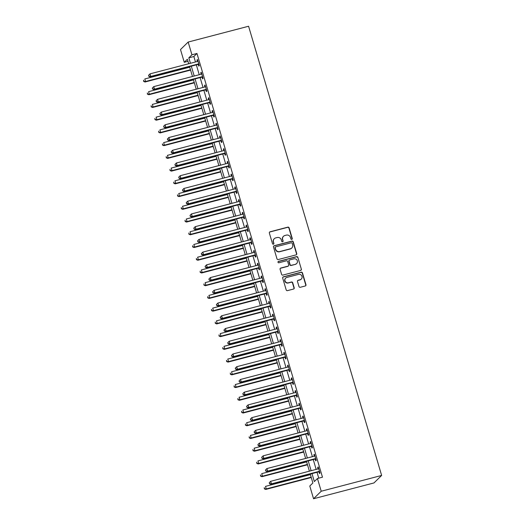 <?xml version="1.0" encoding="UTF-8"?>
<svg xmlns="http://www.w3.org/2000/svg" width="525" height="525" viewBox="0 0 525 525"><rect width="100%" height="100%" fill="white"/><g stroke="black" fill="none" stroke-linecap="round" stroke-linejoin="round"><path stroke-width="0.79" d="M291.782 239.387A0.735 0.709 45.6 0 0 292.267 238.507L289.124 227.883A1.05 1.011 45.6 0 0 287.838 227.141L270.047 231.801A1.05 1.011 45.6 0 0 269.351 233.054L272.501 243.679A0.735 0.709 45.6 0 0 273.709 244.027A0.735 0.709 45.6 0 0 273.879 243.318L273.473 241.94A3.367 3.242 45.6 0 1 275.691 237.917L277.174 237.53A3.367 3.242 45.6 0 1 281.282 239.899L281.689 241.277A0.735 0.709 45.6 0 0 282.896 241.618A0.735 0.709 45.6 0 0 283.073 240.909L282.667 239.538A3.367 3.242 45.6 0 1 284.885 235.508L286.368 235.121A3.367 3.242 45.6 0 1 290.476 237.497L290.883 238.868A0.735 0.709 45.6 0 0 291.782 239.387M291.979 239.302A0.735 0.709 45.6 0 0 292.058 238.711L288.914 228.086A1.05 1.011 45.6 0 0 287.628 227.345L269.837 231.998A1.05 1.011 45.6 0 0 269.509 232.155M273.591 244.112A0.735 0.709 45.6 0 0 273.676 243.521L273.473 241.94M282.785 241.71A0.735 0.709 45.6 0 0 282.87 241.113L282.667 239.538M298.988 286.545A1.05 1.011 45.6 0 0 300.274 287.287L305.268 285.981A1.05 1.011 45.6 0 0 305.957 284.721L302.466 272.928A1.05 1.011 45.6 0 0 301.179 272.186L283.388 276.839A1.05 1.011 45.6 0 0 282.693 278.099L286.191 289.892A1.05 1.011 45.6 0 0 287.47 290.633L293.501 289.058A1.05 1.011 45.6 0 0 294.197 287.798L292.701 282.752A1.05 1.011 45.6 0 0 291.414 282.01L288.422 282.791A2.815 2.71 45.6 0 1 285.666 278.106A2.815 2.71 45.6 0 1 286.84 277.443L298.554 274.378A2.815 2.71 45.6 0 1 301.311 279.064A2.815 2.71 45.6 0 1 300.136 279.727L298.187 280.238A1.05 1.011 45.6 0 0 297.491 281.498L298.988 286.545M191.933 54.79L196.967 53.471L322.481 477.199L317.448 478.511L321.215 491.242L381.636 475.44L248.581 26.25L188.16 42.059L191.933 54.79L188.823 57.829L190.444 63.295M296.054 254.887A1.05 1.011 45.6 0 0 296.75 253.627L293.252 241.828A1.05 1.011 45.6 0 0 291.966 241.093L274.175 245.746A1.05 1.011 45.6 0 0 273.486 247.006L276.977 258.799A1.05 1.011 45.6 0 0 278.263 259.54L296.054 254.887M297.859 257.375L301.35 269.174A1.05 1.011 45.6 0 1 300.661 270.434L282.87 275.087A1.05 1.011 45.6 0 1 281.584 274.345L280.088 269.299A1.05 1.011 45.6 0 1 280.783 268.039L287.995 266.155A1.05 1.011 45.6 0 0 288.691 264.895L287.693 261.542A1.05 1.011 45.6 0 0 286.414 260.8L278.9 262.769A0.735 0.709 45.6 0 1 278.178 261.542A0.735 0.709 45.6 0 1 278.486 261.371L296.572 256.64A1.05 1.011 45.6 0 1 297.859 257.375L301.35 269.174M196.967 53.471L193.863 56.516L195.477 61.976M196.337 64.864L199.251 74.707M200.104 77.602L203.024 87.439M203.877 90.333L206.791 100.17M207.651 103.064L210.564 112.901M211.418 115.795L214.338 125.639M215.191 128.527L218.105 138.37M218.964 141.258L221.878 151.102M222.738 153.989L225.652 163.833M226.505 166.727L229.418 176.564M230.278 179.458L233.192 189.295M234.052 192.189L236.965 202.027M237.818 204.921L240.739 214.758M241.592 217.652L244.506 227.496M245.365 230.383L248.279 240.227M249.132 243.114L252.052 252.958M252.906 255.846L255.819 265.689M256.679 268.583L259.593 278.421M260.446 281.315L263.366 291.152M264.219 294.046L267.133 303.883M267.993 306.777L270.907 316.621M271.766 319.508L274.68 329.352M275.533 332.24L278.447 342.083M279.307 344.971L282.22 354.815M283.08 357.702L285.994 367.546M286.847 370.44L289.767 380.277M290.62 383.171L293.534 393.008M294.394 395.902L297.308 405.74M298.161 408.634L301.081 418.477M301.934 421.365L304.848 431.209M305.707 434.096L308.621 443.94M309.474 446.827L312.395 456.671M313.248 459.565L316.162 469.402M317.021 472.297L318.76 478.17M198.293 64.49L198.785 66.143L199.303 65.638L197.492 59.528L196.973 60.034L197.4 61.471M202.066 77.221L202.558 78.881L203.077 78.369L201.265 72.26L200.747 72.765L201.173 74.202M205.839 89.952L206.325 91.612L206.843 91.101L205.039 84.991L204.52 85.496L204.947 86.94M209.606 102.683L210.098 104.344L210.617 103.838L208.806 97.722L208.287 98.234L208.714 99.671M213.38 115.415L213.872 117.075L214.39 116.57L212.579 110.453L212.061 110.965L212.487 112.403M217.153 128.153L217.645 129.806L218.157 129.301L216.352 123.191L215.834 123.697L216.261 125.134M220.92 140.884L221.412 142.537L221.931 142.032L220.119 135.923L219.601 136.428L220.027 137.865M224.693 153.615L225.186 155.269L225.704 154.763L223.893 148.654L223.374 149.159L223.801 150.596M228.467 166.346L228.959 168.007L229.477 167.495L227.666 161.385L227.148 161.89L227.574 163.327M232.24 179.077L232.726 180.738L233.244 180.226L231.433 174.116L230.915 174.622L231.341 176.059M236.007 191.809L236.499 193.469L237.018 192.957L235.207 186.848L234.688 187.359L235.115 188.797M239.781 204.54L240.273 206.2L240.791 205.695L238.98 199.579L238.462 200.091L238.888 201.528M243.554 217.278L244.04 218.932L244.558 218.426L242.747 212.31L242.235 212.822L242.655 214.259M247.321 230.009L247.813 231.663L248.332 231.157L246.52 225.048L246.002 225.553L246.428 226.99M251.094 242.74L251.587 244.394L252.105 243.889L250.294 237.779L249.775 238.284L250.202 239.722M254.868 255.472L255.353 257.125L255.872 256.62L254.067 250.51L253.549 251.016L253.975 252.453M258.635 268.203L259.127 269.863L259.645 269.351L257.834 263.242L257.316 263.747L257.742 265.184M262.408 280.934L262.9 282.594L263.419 282.082L261.608 275.973L261.089 276.478L261.516 277.915M266.182 293.665L266.674 295.326L267.186 294.82L265.381 288.704L264.863 289.216L265.289 290.653M269.948 306.397L270.441 308.057L270.959 307.552L269.148 301.435L268.629 301.947L269.056 303.384M273.722 319.134L274.214 320.788L274.733 320.283L272.921 314.173L272.403 314.678L272.829 316.116M277.495 331.866L277.988 333.519L278.506 333.014L276.695 326.904L276.176 327.41L276.603 328.847M281.269 344.597L281.754 346.251L282.273 345.745L280.462 339.636L279.943 340.141L280.37 341.578M285.036 357.328L285.528 358.982L286.046 358.477L284.235 352.367L283.717 352.872L284.143 354.309M288.809 370.059L289.301 371.72L289.82 371.208L288.008 365.098L287.49 365.603L287.917 367.041M292.582 382.791L293.068 384.451L293.587 383.939L291.775 377.829L291.263 378.335L291.683 379.778M296.349 395.522L296.842 397.182L297.36 396.677L295.549 390.561L295.03 391.072L295.457 392.51M300.123 408.253L300.615 409.913L301.133 409.408L299.322 403.292L298.804 403.804L299.23 405.241M303.896 420.991L304.382 422.645L304.9 422.139L303.096 416.03L302.577 416.535L303.004 417.972M307.663 433.722L308.155 435.376L308.674 434.871L306.863 428.761L306.344 429.266L306.771 430.703M311.437 446.453L311.929 448.107L312.447 447.602L310.636 441.492L310.118 441.998L310.544 443.435M315.21 459.185L315.702 460.845L316.221 460.333L314.409 454.223L313.891 454.729L314.317 456.166M318.977 471.916L319.469 473.576L319.988 473.064L318.176 466.955L317.658 467.46L318.084 468.897M310.249 474.068L312.887 482.974L309.783 486.019L313.55 498.75L373.971 482.941L381.636 475.44M187.989 61.32L184.268 62.291L180.495 49.56L188.16 42.059M313.55 498.75L321.215 491.242M311.988 473.609L314.337 481.556L317.448 478.511M191.297 66.183L194.217 76.027M195.07 78.914L197.984 88.758M198.844 91.645L201.757 101.489M202.617 104.383L205.531 114.22M206.384 117.114L209.298 126.952M210.157 129.846L213.071 139.683M213.931 142.577L216.845 152.421M217.698 155.308L220.618 165.152M221.471 168.039L224.385 177.883M225.245 180.771L228.158 190.614M229.012 193.508L231.932 203.346M232.785 206.24L235.699 216.077M236.558 218.971L239.472 228.808M240.325 231.702L243.246 241.539M244.099 244.433L247.012 254.277M247.872 257.165L250.786 267.008M251.646 269.896L254.559 279.74M255.412 282.627L258.326 292.471M259.186 295.365L262.1 305.202M262.959 308.096L265.873 317.933M266.726 320.827L269.647 330.665M270.5 333.559L273.413 343.396M274.273 346.29L277.187 356.134M278.04 359.021L280.96 368.865M281.813 371.752L284.727 381.596M285.587 384.484L288.501 394.327M289.354 397.222L292.274 407.059M293.127 409.953L296.041 419.79M296.901 422.684L299.814 432.521M300.674 435.415L303.588 445.259M304.441 448.147L307.355 457.99M308.214 460.878L311.128 470.722M188.705 63.748L187.373 59.253L184.268 62.291M309.396 471.174L306.475 461.331M305.622 458.443L302.708 448.599M301.849 445.712L298.935 435.868M298.075 432.981L295.162 423.137M294.308 420.249L291.395 410.406M290.535 407.512L287.621 397.674M286.762 394.78L283.848 384.943M282.995 382.049L280.081 372.212M279.221 369.318L276.308 359.474M275.448 356.587L272.534 346.743M271.681 343.855L268.761 334.012M267.908 331.124L264.994 321.28M264.134 318.386L261.22 308.549M260.367 305.655L257.447 295.818M256.594 292.924L253.68 283.087M252.82 280.192L249.907 270.355M249.047 267.461L246.133 257.618M245.28 254.73L242.366 244.886M241.507 241.999L238.593 232.155M237.733 229.268L234.819 219.424M233.966 216.53L231.052 206.692M230.193 203.798L227.279 193.961M226.419 191.067L223.506 181.23M222.652 178.336L219.732 168.492M218.879 165.605L215.965 155.761M215.106 152.873L212.192 143.03M211.339 140.142L208.418 130.298M207.565 127.404L204.652 117.567M203.792 114.673L200.878 104.836M200.018 101.942L197.105 92.105M196.252 89.211L193.338 79.373M192.478 76.479L189.564 66.636M193.863 56.516L188.823 57.829M196.973 60.034L197.597 59.87M200.747 72.765L201.364 72.608M204.52 85.496L205.137 85.339M208.287 98.234L208.911 98.07M212.061 110.965L212.684 110.801M215.834 123.697L216.451 123.532M219.601 136.428L220.224 136.264M223.374 149.159L223.998 148.995M227.148 161.89L227.765 161.733M230.915 174.622L231.538 174.464M234.688 187.359L235.312 187.195M238.462 200.091L239.078 199.927M242.235 212.822L242.852 212.658M246.002 225.553L246.625 225.389M249.775 238.284L250.392 238.12M253.549 251.016L254.166 250.852M257.316 263.747L257.939 263.589M261.089 276.478L261.713 276.321M264.863 289.216L265.479 289.052M268.629 301.947L269.253 301.783M272.403 314.678L273.026 314.514M276.176 327.41L276.793 327.246M279.943 340.141L280.567 339.977M283.717 352.872L284.34 352.708M287.49 365.603L288.107 365.446M291.263 378.335L291.88 378.177M295.03 391.072L295.654 390.908M298.804 403.804L299.421 403.64M302.577 416.535L303.194 416.371M306.344 429.266L306.967 429.102M310.118 441.998L310.741 441.833M313.891 454.729L314.508 454.571M317.658 467.46L318.281 467.303M283.474 236.302L283.27 236.506A3.367 3.242 45.6 0 0 282.463 239.741M274.286 238.711L274.076 238.914A3.367 3.242 45.6 0 0 273.269 242.143M296.382 254.73A1.05 1.011 45.6 0 0 296.54 253.831L293.048 242.032A1.05 1.011 45.6 0 0 291.762 241.29L273.971 245.949A1.05 1.011 45.6 0 0 273.643 246.1M292.195 243.292A0.735 0.709 45.6 0 0 291.296 242.773L275.678 246.862A0.735 0.709 45.6 0 0 275.192 247.741L275.625 249.191A3.367 3.242 45.6 0 0 279.733 251.56L290.41 248.771A3.367 3.242 45.6 0 0 292.622 244.742L292.195 243.292M275.369 247.032L275.166 247.236A0.735 0.709 45.6 0 0 274.988 247.944L275.192 247.741M291.815 247.977L291.605 248.181A3.367 3.242 45.6 0 1 290.2 248.975L279.523 251.764A3.367 3.242 45.6 0 1 275.415 249.395L274.988 247.944M300.989 270.277A1.05 1.011 45.6 0 0 301.147 269.377M288.435 265.906L288.225 266.109A1.05 1.011 45.6 0 1 287.785 266.352L280.573 268.242A1.05 1.011 45.6 0 0 280.245 268.4M297.649 257.578A1.05 1.011 45.6 0 0 296.363 256.837L278.276 261.575A0.735 0.709 45.6 0 0 278.086 261.653M295.483 264.193A2.815 2.71 45.6 0 0 297.058 260.183A2.815 2.71 45.6 0 0 293.902 258.845L289.774 259.921A1.05 1.011 45.6 0 0 289.078 261.181L290.069 264.534A1.05 1.011 45.6 0 0 291.355 265.276L295.273 264.397A2.815 2.71 45.6 0 0 296.454 263.734L296.658 263.53M289.334 260.17L289.124 260.374A1.05 1.011 45.6 0 0 288.875 261.384L289.078 261.181M295.273 264.397L291.152 265.473A1.05 1.011 45.6 0 1 289.866 264.738L288.875 261.384M301.311 279.064L301.107 279.267A2.815 2.71 45.6 0 1 299.933 279.93L297.977 280.442A1.05 1.011 45.6 0 0 297.649 280.593M285.666 278.106L285.456 278.309A2.815 2.71 45.6 0 0 288.218 282.995L288.422 282.791M293.829 288.901A1.05 1.011 45.6 0 0 293.987 288.002L292.491 282.955A1.05 1.011 45.6 0 0 291.204 282.214L288.218 282.995M305.596 285.823A1.05 1.011 45.6 0 0 305.747 284.924L302.256 273.125A1.05 1.011 45.6 0 0 300.969 272.383L283.178 277.043A1.05 1.011 45.6 0 0 282.85 277.193M189.728 67.193L144.808 78.947L145.563 81.493L145.044 81.998L190.588 70.087M143.87 81.224L143.568 80.207L143.666 81.427L145.563 81.493L190.483 69.74M145.044 81.998L143.666 81.427M148.542 75.337L148.844 76.355L148.542 75.337L149.986 73.874L197.518 61.445A1.07 1.03 45.6 0 0 197.873 61.267L197.984 61.182M148.746 75.134L149.986 73.874L150.741 76.42L150.222 76.932L197.754 64.496A1.07 1.03 45.6 0 1 198.155 64.47L198.988 64.582M198.811 63.984L198.667 63.965A1.07 1.03 45.6 0 0 198.273 63.991L150.741 76.42L149.048 76.151M148.844 76.355L150.222 76.932M193.502 79.925L148.582 91.678L149.33 94.224L148.818 94.736L194.355 82.819M147.643 93.955L147.341 92.938L147.433 94.159L149.33 94.224L194.257 82.471M148.818 94.736L147.433 94.159M197.269 92.662L152.348 104.409L153.103 106.956L152.585 107.468L198.128 95.55M151.417 106.687L151.115 105.669L151.207 106.89L153.103 106.956L198.023 95.209M152.585 107.468L151.207 106.89M201.042 105.394L156.122 117.141L156.877 119.693L156.358 120.199L201.902 108.281M155.183 119.418L154.882 118.401L154.98 119.621L156.877 119.693L201.797 107.94M156.358 120.199L154.98 119.621M152.316 88.069L152.618 89.086L152.316 88.069L153.759 86.612L201.292 74.176A1.07 1.03 45.6 0 0 201.646 74.005L201.757 73.92M152.519 87.865L153.759 86.612L154.514 89.158L153.996 89.663L201.528 77.228A1.07 1.03 45.6 0 1 201.922 77.201L202.762 77.313M202.584 76.716L202.44 76.696A1.07 1.03 45.6 0 0 202.046 76.722L154.514 89.158L152.821 88.889M152.618 89.086L153.996 89.663M156.083 100.8L156.384 101.824L156.083 100.8L157.533 99.343L205.058 86.907A1.07 1.03 45.6 0 0 205.413 86.737L205.524 86.651M156.292 100.597L157.533 99.343L158.281 101.889L157.769 102.395L205.295 89.959A1.07 1.03 45.6 0 1 205.695 89.932L206.535 90.044M206.358 89.447L206.213 89.427A1.07 1.03 45.6 0 0 205.813 89.453L158.281 101.889L156.594 101.62M156.384 101.824L157.769 102.395M159.856 113.538L160.158 114.555L159.856 113.538L161.3 112.074L208.832 99.638A1.07 1.03 45.6 0 0 209.186 99.468L209.298 99.382M160.066 113.334L161.3 112.074L162.054 114.621L161.536 115.126L209.068 102.69A1.07 1.03 45.6 0 1 209.468 102.67L210.302 102.775M210.125 102.178L209.987 102.158A1.07 1.03 45.6 0 0 209.587 102.185L162.054 114.621L160.361 114.352M160.158 114.555L161.536 115.126M204.816 118.125L159.895 129.878L160.65 132.425L160.132 132.93L205.669 121.013M158.957 132.156L158.655 131.132L158.747 132.359L160.65 132.425L205.57 120.671M160.132 132.93L158.747 132.359M163.629 126.269L163.931 127.286L163.629 126.269L165.073 124.806L212.605 112.37A1.07 1.03 45.6 0 0 212.96 112.199L213.071 112.114M163.833 126.066L165.073 124.806L165.828 127.352L165.309 127.857L212.842 115.421A1.07 1.03 45.6 0 1 213.235 115.402L214.075 115.507M213.898 114.909L213.754 114.89A1.07 1.03 45.6 0 0 213.36 114.916L165.828 127.352L164.135 127.083M163.931 127.286L165.309 127.857M208.582 130.856L163.662 142.61L164.417 145.156L163.898 145.661L209.442 133.75M162.73 144.887L162.428 143.87L162.52 145.09L164.417 145.156L209.337 133.403M163.898 145.661L162.52 145.09M212.356 143.588L167.436 155.341L168.19 157.887L167.672 158.393L213.216 146.482M166.497 157.618L166.195 156.601L166.294 157.822L168.19 157.887L213.111 146.134M167.672 158.393L166.294 157.822M216.129 156.319L171.209 168.072L171.964 170.618L171.445 171.124L216.982 159.213M170.271 170.349L169.969 169.332L170.061 170.553L171.964 170.618L216.884 158.865M171.445 171.124L170.061 170.553M219.903 169.05L174.976 180.803L175.731 183.35L175.212 183.855L220.756 171.944M174.044 183.081L173.742 182.063L173.834 183.284L175.731 183.35L220.657 171.596M175.212 183.855L173.834 183.284M223.67 181.781L178.749 193.535L179.504 196.081L178.986 196.593L224.529 184.675M177.811 195.812L177.509 194.795L177.607 196.015L179.504 196.081L224.424 184.327M178.986 196.593L177.607 196.015M167.396 139L167.698 140.018L167.396 139L168.847 137.537L216.372 125.101A1.07 1.03 45.6 0 0 216.727 124.93L216.838 124.845M167.606 138.797L168.847 137.537L169.601 140.083L169.083 140.588L216.608 128.159A1.07 1.03 45.6 0 1 217.009 128.133L217.849 128.238M217.672 127.641L217.527 127.627A1.07 1.03 45.6 0 0 217.127 127.647L169.601 140.083L167.908 139.814M167.698 140.018L169.083 140.588M171.17 151.732L171.472 152.749L171.17 151.732L172.613 150.268L220.146 137.832A1.07 1.03 45.6 0 0 220.5 137.662L220.612 137.576M171.38 151.528L172.613 150.268L173.368 152.814L172.85 153.326L220.382 140.89A1.07 1.03 45.6 0 1 220.782 140.864L221.616 140.969M221.438 140.372L221.301 140.359A1.07 1.03 45.6 0 0 220.9 140.378L173.368 152.814L171.682 152.545M171.472 152.749L172.85 153.326M174.943 164.463L175.245 165.48L174.943 164.463L176.387 162.999L223.919 150.57A1.07 1.03 45.6 0 0 224.273 150.393L224.385 150.308M175.147 164.259L176.387 162.999L177.142 165.546L176.623 166.058L224.155 153.622A1.07 1.03 45.6 0 1 224.549 153.595L225.389 153.707M225.212 153.11L225.067 153.09A1.07 1.03 45.6 0 0 224.674 153.116L177.142 165.546L175.448 165.277M175.245 165.48L176.623 166.058M178.71 177.194L179.012 178.211L178.71 177.194L180.16 175.731L227.686 163.301A1.07 1.03 45.6 0 0 228.04 163.124L228.158 163.039M178.92 176.991L180.16 175.731L180.915 178.283L180.397 178.789L227.922 166.353A1.07 1.03 45.6 0 1 228.323 166.327L229.162 166.438M228.985 165.841L228.841 165.821A1.07 1.03 45.6 0 0 228.441 165.847L180.915 178.283L179.222 178.008M179.012 178.211L180.397 178.789M182.483 189.925L182.785 190.949L182.483 189.925L183.927 188.468L231.459 176.032A1.07 1.03 45.6 0 0 231.814 175.862L231.925 175.777M182.693 189.722L183.927 188.468L184.682 191.015L184.163 191.52L231.696 179.084A1.07 1.03 45.6 0 1 232.096 179.058L232.929 179.169M232.752 178.572L232.614 178.552A1.07 1.03 45.6 0 0 232.214 178.579L184.682 191.015L182.995 190.746M182.785 190.949L184.163 191.52M227.443 194.519L182.523 206.266L183.277 208.812L182.759 209.324L228.296 197.407M181.584 208.543L181.282 207.526L181.374 208.747L183.277 208.812L228.198 197.065M182.759 209.324L181.374 208.747M186.257 202.657L186.559 203.68L186.257 202.657L187.701 201.2L235.233 188.764A1.07 1.03 45.6 0 0 235.587 188.593L235.699 188.508M186.46 202.46L187.701 201.2L188.455 203.746L187.937 204.251L235.469 191.815A1.07 1.03 45.6 0 1 235.863 191.789L236.703 191.901M236.526 191.303L236.381 191.284A1.07 1.03 45.6 0 0 235.988 191.31L188.455 203.746L186.762 203.477M186.559 203.68L187.937 204.251M231.217 207.25L186.29 219.004L187.044 221.55L186.526 222.055L232.07 210.138M185.358 221.281L185.056 220.257L185.148 221.478L187.044 221.55L231.971 209.797M186.526 222.055L185.148 221.478M190.024 215.394L190.326 216.412L190.024 215.394L191.474 213.931L239.006 201.495A1.07 1.03 45.6 0 0 239.354 201.324L239.472 201.239M190.234 215.191L191.474 213.931L192.229 216.477L191.71 216.982L239.243 204.547A1.07 1.03 45.6 0 1 239.636 204.527L240.476 204.632M240.299 204.035L240.155 204.015A1.07 1.03 45.6 0 0 239.754 204.041L192.229 216.477L190.536 216.208M190.326 216.412L191.71 216.982M234.983 219.982L190.063 231.735L190.818 234.281L190.299 234.787L235.843 222.869M189.125 234.012L188.823 232.988L188.921 234.216L190.818 234.281L235.738 222.528M190.299 234.787L188.921 234.216M193.797 228.126L194.099 229.143L193.797 228.126L195.241 226.662L242.773 214.226A1.07 1.03 45.6 0 0 243.127 214.056L243.239 213.97M194.007 227.922L195.241 226.662L195.996 229.208L195.477 229.714L243.009 217.278A1.07 1.03 45.6 0 1 243.41 217.258L244.25 217.363M244.073 216.766L243.928 216.746A1.07 1.03 45.6 0 0 243.528 216.773L195.996 229.208L194.309 228.939M194.099 229.143L195.477 229.714M238.757 232.713L193.837 244.466L194.591 247.012L194.073 247.518L239.617 235.607M192.898 246.743L192.596 245.726L192.695 246.947L194.591 247.012L239.512 235.259M194.073 247.518L192.695 246.947M197.571 240.857L197.873 241.874L197.571 240.857L199.014 239.393L246.547 226.957A1.07 1.03 45.6 0 0 246.901 226.787L247.012 226.702M197.774 240.653L199.014 239.393L199.769 241.94L199.251 242.445L246.783 230.016A1.07 1.03 45.6 0 1 247.183 229.989L248.017 230.094M247.839 229.497L247.695 229.484A1.07 1.03 45.6 0 0 247.301 229.504L199.769 241.94L198.076 241.671M197.873 241.874L199.251 242.445M242.53 245.444L197.61 257.197L198.358 259.744L197.846 260.249L243.383 248.338M196.672 259.475L196.37 258.457L196.462 259.678L198.358 259.744L243.285 247.99M197.846 260.249L196.462 259.678M201.344 253.588L201.646 254.605L201.344 253.588L202.788 252.125L250.32 239.689A1.07 1.03 45.6 0 0 250.674 239.518L250.786 239.433M201.548 253.385L202.788 252.125L203.543 254.671L203.024 255.183L250.556 242.747A1.07 1.03 45.6 0 1 250.95 242.721L251.79 242.832M251.613 242.235L251.468 242.215A1.07 1.03 45.6 0 0 251.075 242.235L203.543 254.671L201.849 254.402M201.646 254.605L203.024 255.183M246.297 258.175L201.377 269.929L202.132 272.475L201.613 272.98L247.157 261.069M200.445 272.206L200.143 271.189L200.235 272.409L202.132 272.475L247.052 260.722M201.613 272.98L200.235 272.409M205.111 266.319L205.413 267.337L205.111 266.319L206.561 264.856L254.087 252.427A1.07 1.03 45.6 0 0 254.441 252.249L254.553 252.164M205.321 266.116L206.561 264.856L207.309 267.402L206.798 267.914L254.323 255.478A1.07 1.03 45.6 0 1 254.723 255.452L255.563 255.563M255.386 254.966L255.242 254.947A1.07 1.03 45.6 0 0 254.842 254.973L207.309 267.402L205.623 267.133M205.413 267.337L206.798 267.914M250.071 270.907L205.15 282.66L205.905 285.206L205.387 285.712L250.93 273.801M204.212 284.937L203.91 283.92L204.008 285.141L205.905 285.206L250.825 273.453M205.387 285.712L204.008 285.141M253.844 283.644L208.924 295.391L209.678 297.938L209.16 298.449L254.697 286.532M207.985 297.668L207.683 296.651L207.775 297.872L209.678 297.938L254.599 286.191M209.16 298.449L207.775 297.872M257.611 296.376L212.691 308.123L213.445 310.669L212.927 311.181L258.471 299.263M211.759 310.4L211.457 309.382L211.549 310.603L213.445 310.669L258.366 298.922M212.927 311.181L211.549 310.603M261.384 309.107L216.464 320.86L217.219 323.407L216.7 323.912L262.244 311.994M215.526 323.137L215.224 322.114L215.322 323.334L217.219 323.407L262.139 311.653M216.7 323.912L215.322 323.334M265.158 321.838L220.238 333.592L220.992 336.138L220.474 336.643L266.011 324.726M219.299 335.869L218.997 334.845L219.089 336.072L220.992 336.138L265.912 324.384M220.474 336.643L219.089 336.072M268.931 334.569L224.004 346.323L224.759 348.869L224.241 349.374L269.784 337.463M223.073 348.6L222.771 347.583L222.863 348.803L224.759 348.869L269.686 337.116M224.241 349.374L222.863 348.803M272.698 347.301L227.778 359.054L228.532 361.6L228.014 362.106L273.558 350.195M226.839 361.331L226.537 360.314L226.636 361.535L228.532 361.6L273.453 349.847M228.014 362.106L226.636 361.535M276.472 360.032L231.551 371.785L232.306 374.332L231.787 374.837L277.325 362.926M230.613 374.062L230.311 373.045L230.403 374.266L232.306 374.332L277.226 362.578M231.787 374.837L230.403 374.266M208.884 279.051L209.186 280.068L208.884 279.051L210.328 277.594L257.86 265.158A1.07 1.03 45.6 0 0 258.215 264.987L258.326 264.902M209.094 278.847L210.328 277.594L211.083 280.14L210.564 280.645L258.097 268.209A1.07 1.03 45.6 0 1 258.497 268.183L259.33 268.295M259.153 267.697L259.015 267.678A1.07 1.03 45.6 0 0 258.615 267.704L211.083 280.14L209.396 279.871M209.186 280.068L210.564 280.645M212.658 291.782L212.96 292.806L212.658 291.782L214.102 290.325L261.634 277.889A1.07 1.03 45.6 0 0 261.988 277.718L262.1 277.633M212.861 291.578L214.102 290.325L214.856 292.871L214.338 293.377L261.87 280.941A1.07 1.03 45.6 0 1 262.264 280.914L263.104 281.026M262.927 280.429L262.782 280.409A1.07 1.03 45.6 0 0 262.388 280.435L214.856 292.871L213.163 292.602M212.96 292.806L214.338 293.377M216.425 304.513L216.727 305.537L216.425 304.513L217.875 303.056L265.401 290.62A1.07 1.03 45.6 0 0 265.755 290.45L265.867 290.364M216.635 304.316L217.875 303.056L218.63 305.603L218.111 306.108L265.637 293.672A1.07 1.03 45.6 0 1 266.037 293.646L266.877 293.757M266.7 293.16L266.556 293.14A1.07 1.03 45.6 0 0 266.155 293.167L218.63 305.603L216.937 305.333M216.727 305.537L218.111 306.108M220.198 317.251L220.5 318.268L220.198 317.251L221.642 315.787L269.174 303.352A1.07 1.03 45.6 0 0 269.528 303.181L269.64 303.096M220.408 317.048L221.642 315.787L222.397 318.334L221.878 318.839L269.41 306.403A1.07 1.03 45.6 0 1 269.811 306.383L270.644 306.488M270.467 305.891L270.329 305.872A1.07 1.03 45.6 0 0 269.929 305.898L222.397 318.334L220.71 318.065M220.5 318.268L221.878 318.839M223.972 329.982L224.273 330.999L223.972 329.982L225.415 328.519L272.947 316.083A1.07 1.03 45.6 0 0 273.302 315.912L273.413 315.827M224.175 329.779L225.415 328.519L226.17 331.065L225.652 331.57L273.184 319.141A1.07 1.03 45.6 0 1 273.577 319.115L274.418 319.22M274.24 318.623L274.096 318.603A1.07 1.03 45.6 0 0 273.702 318.629L226.17 331.065L224.477 330.796M224.273 330.999L225.652 331.57M227.738 342.713L228.04 343.731L227.738 342.713L229.189 341.25L276.714 328.814A1.07 1.03 45.6 0 0 277.069 328.643L277.187 328.558M227.948 342.51L229.189 341.25L229.943 343.796L229.425 344.302L276.951 331.872A1.07 1.03 45.6 0 1 277.351 331.846L278.191 331.951M278.014 331.354L277.869 331.341A1.07 1.03 45.6 0 0 277.469 331.36L229.943 343.796L228.25 343.527M228.04 343.731L229.425 344.302M231.512 355.445L231.814 356.462L231.512 355.445L232.956 353.981L280.488 341.545A1.07 1.03 45.6 0 0 280.842 341.375L280.954 341.289M231.722 355.241L232.956 353.981L233.71 356.527L233.192 357.039L280.724 344.603A1.07 1.03 45.6 0 1 281.124 344.577L281.958 344.689M281.781 344.092L281.643 344.072A1.07 1.03 45.6 0 0 281.243 344.098L233.71 356.527L232.024 356.258M231.814 356.462L233.192 357.039M235.285 368.176L235.587 369.193L235.285 368.176L236.729 366.712L284.261 354.283A1.07 1.03 45.6 0 0 284.616 354.106L284.727 354.021M235.489 367.973L236.729 366.712L237.484 369.259L236.965 369.771L284.498 357.335A1.07 1.03 45.6 0 1 284.891 357.308L285.731 357.42M285.554 356.823L285.41 356.803A1.07 1.03 45.6 0 0 285.016 356.829L237.484 369.259L235.791 368.99M235.587 369.193L236.965 369.771M280.245 372.763L235.318 384.517L236.073 387.063L235.554 387.575L281.098 375.657M234.386 386.794L234.084 385.777L234.176 386.997L236.073 387.063L281 375.309M235.554 387.575L234.176 386.997M239.052 380.907L239.354 381.924L239.052 380.907L240.502 379.45L288.035 367.014A1.07 1.03 45.6 0 0 288.382 366.844L288.501 366.758M239.262 380.704L240.502 379.45L241.257 381.997L240.739 382.502L288.271 370.066A1.07 1.03 45.6 0 1 288.665 370.04L289.505 370.151M289.327 369.554L289.183 369.534A1.07 1.03 45.6 0 0 288.783 369.561L241.257 381.997L239.564 381.727M239.354 381.924L240.739 382.502M284.012 385.501L239.092 397.248L239.846 399.794L239.328 400.306L284.872 388.388M238.153 399.525L237.851 398.508L237.95 399.728L239.846 399.794L284.767 388.047M239.328 400.306L237.95 399.728M242.826 393.638L243.127 394.662L242.826 393.638L244.269 392.182L291.802 379.746A1.07 1.03 45.6 0 0 292.156 379.575L292.267 379.49M243.036 393.435L244.269 392.182L245.024 394.728L244.506 395.233L292.038 382.797A1.07 1.03 45.6 0 1 292.438 382.771L293.278 382.883M293.101 382.285L292.957 382.266A1.07 1.03 45.6 0 0 292.556 382.292L245.024 394.728L243.338 394.459M243.127 394.662L244.506 395.233M287.785 398.232L242.865 409.979L243.62 412.532L243.101 413.037L288.645 401.12M241.927 412.256L241.625 411.239L241.723 412.46L243.62 412.532L288.54 400.778M243.101 413.037L241.723 412.46M246.599 406.376L246.901 407.393L246.599 406.376L248.043 404.913L295.575 392.477A1.07 1.03 45.6 0 0 295.929 392.306L296.041 392.221M246.802 406.173L248.043 404.913L248.798 407.459L248.279 407.964L295.811 395.528A1.07 1.03 45.6 0 1 296.212 395.509L297.045 395.614M296.868 395.017L296.723 394.997A1.07 1.03 45.6 0 0 296.33 395.023L248.798 407.459L247.104 407.19M246.901 407.393L248.279 407.964M291.559 410.963L246.638 422.717L247.387 425.263L246.875 425.768L292.412 413.851M245.7 424.994L245.398 423.97L245.49 425.197L247.387 425.263L292.313 413.51M246.875 425.768L245.49 425.197M250.373 419.108L250.674 420.125L250.373 419.108L251.816 417.644L299.348 405.208A1.07 1.03 45.6 0 0 299.703 405.038L299.814 404.952M250.576 418.904L251.816 417.644L252.571 420.19L252.052 420.696L299.585 408.26A1.07 1.03 45.6 0 1 299.978 408.24L300.818 408.345M300.641 407.748L300.497 407.728A1.07 1.03 45.6 0 0 300.103 407.754L252.571 420.19L250.878 419.921M250.674 420.125L252.052 420.696M295.326 423.695L250.405 435.448L251.16 437.994L250.642 438.5L296.185 426.589M249.473 437.725L249.172 436.708L249.263 437.929L251.16 437.994L296.08 426.241M250.642 438.5L249.263 437.929M254.139 431.839L254.441 432.856L254.139 431.839L255.59 430.375L303.115 417.939A1.07 1.03 45.6 0 0 303.47 417.769L303.581 417.683M254.349 431.635L255.59 430.375L256.338 432.922L255.826 433.427L303.352 420.998A1.07 1.03 45.6 0 1 303.752 420.971L304.592 421.076M304.415 420.479L304.27 420.466A1.07 1.03 45.6 0 0 303.87 420.486L256.338 432.922L254.651 432.652M254.441 432.856L255.826 433.427M299.099 436.426L254.179 448.179L254.933 450.726L254.415 451.231L299.959 439.32M253.24 450.457L252.938 449.439L253.037 450.66L254.933 450.726L299.854 438.972M254.415 451.231L253.037 450.66M257.913 444.57L258.215 445.587L257.913 444.57L259.357 443.107L306.889 430.671A1.07 1.03 45.6 0 0 307.243 430.5L307.355 430.415M258.123 444.367L259.357 443.107L260.111 445.653L259.593 446.165L307.125 433.729A1.07 1.03 45.6 0 1 307.525 433.702L308.359 433.814M308.182 433.21L308.044 433.197A1.07 1.03 45.6 0 0 307.643 433.217L260.111 445.653L258.425 445.384M258.215 445.587L259.593 446.165M302.873 449.157L257.952 460.911L258.707 463.457L258.188 463.962L303.726 452.051M257.014 463.188L256.712 462.171L256.804 463.391L258.707 463.457L303.627 451.703M258.188 463.962L256.804 463.391M261.686 457.301L261.988 458.318L261.686 457.301L263.13 455.838L310.662 443.408A1.07 1.03 45.6 0 0 311.017 443.231L311.128 443.146M261.89 457.098L263.13 455.838L263.885 458.384L263.366 458.896L310.898 446.46A1.07 1.03 45.6 0 1 311.292 446.434L312.132 446.545M311.955 445.948L311.811 445.928A1.07 1.03 45.6 0 0 311.417 445.955L263.885 458.384L262.192 458.115M261.988 458.318L263.366 458.896M306.646 461.888L261.719 473.642L262.474 476.188L261.955 476.693L307.499 464.783M260.787 475.919L260.485 474.902L260.577 476.123L262.474 476.188L307.394 464.435M261.955 476.693L260.577 476.123M265.453 470.033L265.755 471.05L265.453 470.033L266.903 468.569L314.429 456.14A1.07 1.03 45.6 0 0 314.783 455.962L314.895 455.877M265.663 469.829L266.903 468.569L267.658 471.122L267.14 471.627L314.665 459.191A1.07 1.03 45.6 0 1 315.066 459.165L315.906 459.277M315.728 458.679L315.584 458.66A1.07 1.03 45.6 0 0 315.184 458.686L267.658 471.122L265.965 470.846M265.755 471.05L267.14 471.627M310.413 474.62L265.493 486.373L266.247 488.919L265.729 489.431L311.272 477.514M264.554 488.65L264.252 487.633L264.351 488.854L266.247 488.919L311.168 477.166M265.729 489.431L264.351 488.854M269.227 482.764L269.528 483.788L269.227 482.764L270.67 481.307L318.202 468.871A1.07 1.03 45.6 0 0 318.557 468.7L318.668 468.615M269.437 482.56L270.67 481.307L271.425 483.853L270.907 484.358L318.439 471.923A1.07 1.03 45.6 0 1 318.839 471.896L319.673 472.008M319.495 471.411L319.358 471.391A1.07 1.03 45.6 0 0 318.957 471.417L271.425 483.853L269.738 483.584M269.528 483.788L270.907 484.358M198.667 63.965L198.155 64.47M198.273 63.991L197.754 64.496M202.44 76.696L201.922 77.201M202.046 76.722L201.528 77.228M206.213 89.427L205.695 89.932M205.813 89.453L205.295 89.959M209.987 102.158L209.468 102.67M209.587 102.185L209.068 102.69M213.754 114.89L213.235 115.402M213.36 114.916L212.842 115.421M217.527 127.627L217.009 128.133M217.127 127.647L216.608 128.159M221.301 140.359L220.782 140.864M220.9 140.378L220.382 140.89M225.067 153.09L224.549 153.595M224.674 153.116L224.155 153.622M228.841 165.821L228.323 166.327M228.441 165.847L227.922 166.353M232.614 178.552L232.096 179.058M232.214 178.579L231.696 179.084M236.381 191.284L235.863 191.789M235.988 191.31L235.469 191.815M240.155 204.015L239.636 204.527M239.754 204.041L239.243 204.547M243.928 216.746L243.41 217.258M243.528 216.773L243.009 217.278M247.695 229.484L247.183 229.989M247.301 229.504L246.783 230.016M251.468 242.215L250.95 242.721M251.075 242.235L250.556 242.747M255.242 254.947L254.723 255.452M254.842 254.973L254.323 255.478M259.015 267.678L258.497 268.183M258.615 267.704L258.097 268.209M262.782 280.409L262.264 280.914M262.388 280.435L261.87 280.941M266.556 293.14L266.037 293.646M266.155 293.167L265.637 293.672M270.329 305.872L269.811 306.383M269.929 305.898L269.41 306.403M274.096 318.603L273.577 319.115M273.702 318.629L273.184 319.141M277.869 331.341L277.351 331.846M277.469 331.36L276.951 331.872M281.643 344.072L281.124 344.577M281.243 344.098L280.724 344.603M285.41 356.803L284.891 357.308M285.016 356.829L284.498 357.335M289.183 369.534L288.665 370.04M288.783 369.561L288.271 370.066M292.957 382.266L292.438 382.771M292.556 382.292L292.038 382.797M296.723 394.997L296.212 395.509M296.33 395.023L295.811 395.528M300.497 407.728L299.978 408.24M300.103 407.754L299.585 408.26M304.27 420.466L303.752 420.971M303.87 420.486L303.352 420.998M308.044 433.197L307.525 433.702M307.643 433.217L307.125 433.729M311.811 445.928L311.292 446.434M311.417 445.955L310.898 446.46M315.584 458.66L315.066 459.165M315.184 458.686L314.665 459.191M319.358 471.391L318.839 471.896M318.957 471.417L318.439 471.923"/></g></svg>
